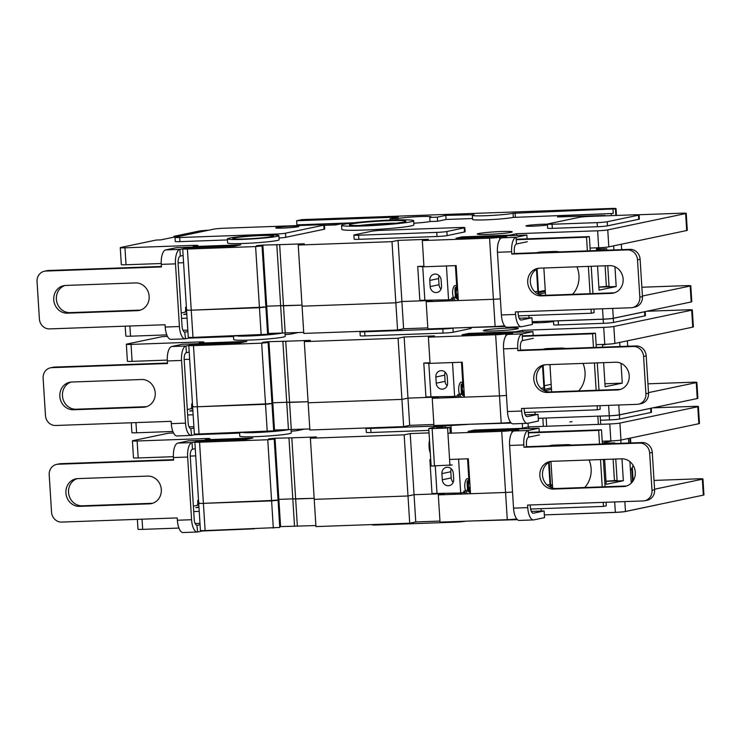 <?xml version="1.0" encoding="UTF-8"?>
<svg xmlns="http://www.w3.org/2000/svg" width="741" height="741" viewBox="0 0 741 741"><rect width="100%" height="100%" fill="white"/><g stroke="black" fill="none" stroke-linecap="round" stroke-linejoin="round"><path stroke-width="1.11" d="M624.848 501.592L625.469 511.447A7.734 0.482 176.4 0 1 615.345 512.337L544.357 514.893M625.469 511.447L703.329 495.136A7.734 0.482 176.4 0 0 703.95 494.905L702.95 478.973A7.734 0.482 -3.6 0 0 698.254 478.825L654.025 480.418M142.031 519.191L142.68 529.37A7.734 0.482 176.4 0 1 137.983 529.222L137.363 519.358M142.68 529.37L178.933 528.064M205.118 530.584L279.765 527.453L278.051 500.221L203.404 503.352L205.118 530.584A7.734 0.482 176.4 0 1 200.422 530.436L198.708 503.204A7.734 0.482 -3.6 0 0 203.404 503.352L271.604 500.897L278.051 500.221L275.235 500.138M279.709 526.638L315.87 525.545M429.048 432.892L410.208 433.578L404.16 434.837L310.377 438.218L314.23 499.36L408.004 495.979L314.23 499.36L315.944 526.592L409.717 523.211L415.766 521.942L439.959 521.071M409.717 523.211L408.004 495.979L414.052 494.71L444.368 493.617L438.311 494.886L440.024 522.118L507.279 519.691A7.734 0.482 176.4 0 0 516.709 518.932M193.716 511.568L199.218 511.364M193.382 506.14L198.82 505.001M198.523 500.295L197.708 500.462L198.532 500.434M198.977 507.492L195.8 507.604L198.94 506.946M632.907 481.178L631.147 481.242M654.581 489.208L702.329 479.205A7.734 0.482 -3.6 0 0 702.95 478.973M552.564 487.004L550.804 487.374L550.572 483.771L549.961 483.901L550.572 483.771L549.22 462.199M550.165 487.17L549.989 484.392L547.08 485.003L549.989 484.392L548.618 462.551M552.471 485.54L550.711 485.911M438.311 494.886L505.566 492.469A7.734 0.482 -3.6 0 0 512.531 491.996A7.734 0.482 176.4 0 1 505.566 492.469L470.516 493.728L468.321 458.79L449.574 459.466M310.377 438.218L316.435 436.949L291.806 437.838L295.65 498.98L314.165 498.313L292.806 498.869L295.65 498.98L297.363 526.212M291.806 437.838L275.013 438.237L278.866 499.369L292.806 498.869L277.995 499.406L278.866 499.369L280.58 526.601M199.32 502.972A7.734 0.482 -3.6 0 0 198.708 503.204L194.855 442.062A7.734 0.482 -3.6 0 0 199.551 442.21L267.751 439.756L273.318 528.129M465.052 492.626L462.032 492.737M415.766 521.942L414.052 494.71L408.004 495.979L404.16 434.837M294.52 526.101L288.953 437.736M197.708 500.462L197.773 501.49L198.597 501.462M197.393 505.297A5.159 2.038 87.9 0 0 197.773 501.49M657.295 504.778A7.734 0.482 176.4 0 1 656.711 504.954L625.45 511.512A7.734 0.482 176.4 0 1 615.317 512.402L570.329 514.022A7.734 0.482 176.4 0 1 567.374 514.069M465.45 521.201L465.107 521.275A7.734 0.482 176.4 0 1 454.974 522.164L376.826 524.98A7.734 0.482 176.4 0 1 372.13 524.832L372.112 524.563M528.898 428.585L528.796 426.89L609.778 423.972A7.734 0.482 -3.6 0 0 619.911 423.074L697.772 406.763A7.734 0.482 -3.6 0 0 698.393 406.531L699.458 423.491A7.734 0.482 176.4 0 1 698.837 423.722L620.977 440.034A7.734 0.482 176.4 0 1 610.853 440.923L602.22 441.238M138.187 457.957A7.734 0.482 176.4 0 1 133.491 457.808L132.417 440.849A7.734 0.482 -3.6 0 0 137.113 440.997L138.187 457.957L173.394 456.688M195.726 455.882L190.242 456.076M284.461 429.65A20.35 1.269 176.4 0 1 283.96 429.771A20.35 1.269 176.4 0 1 267.297 431.577A20.35 1.269 176.4 0 1 248.541 432.207M600.451 420.249L609.5 419.915A7.734 0.482 -3.6 0 0 619.633 419.026L650.894 412.478L650.635 408.365A7.734 0.482 -3.6 0 0 651.219 408.189A7.734 0.482 176.4 0 1 650.635 408.365L619.374 414.923L650.635 408.31M609.5 419.915L609.241 415.812A7.734 0.482 -3.6 0 0 619.374 414.923A7.734 0.482 176.4 0 1 609.241 415.812L600.191 416.136L609.241 415.747M366.675 428.011A7.734 0.482 -3.6 0 0 366.054 428.242L366.313 432.355A7.734 0.482 -3.6 0 0 371.009 432.503L370.75 428.391L439.728 425.908L370.75 428.391A7.734 0.482 176.4 0 1 366.054 428.242A7.734 0.482 -3.6 0 0 370.75 428.391L370.713 427.807M243.919 432.679A25.787 1.602 -3.6 0 0 267.714 431.892A25.787 1.602 -3.6 0 0 288.953 429.585A25.787 1.602 -3.6 0 0 289.185 429.539M698.393 406.531A7.734 0.482 -3.6 0 0 693.696 406.383L652.793 407.856M528.796 426.89L521.933 428.326L474.573 430.03L468.117 431.382L515.477 429.678L511.846 430.438A7.734 0.482 -3.6 0 1 501.722 431.327L447.925 433.263M275.013 438.237L268.566 438.904L274.207 439.08L267.751 439.756M205.59 440.237L205.563 439.719L252.922 438.014L246.466 439.367L199.107 441.071L195.476 441.831A7.734 0.482 -3.6 0 0 194.855 442.062M205.563 439.719L209.397 438.922A7.734 0.482 176.4 0 0 210.009 438.691A7.734 0.482 176.4 0 0 205.313 438.542L137.113 440.997M173.524 432.957L168.337 433.226L133.037 440.617A7.734 0.482 -3.6 0 0 132.417 440.849M194.772 434.717L239.602 433.105M291.167 431.197A7.734 0.482 -3.6 0 0 297.91 430.484L304.245 429.15M650.894 412.478A7.734 0.482 -3.6 0 0 651.515 412.246L651.256 408.18M371.009 432.503L428.891 430.419M239.584 432.837L239.797 436.171A25.787 1.602 -3.6 0 0 260.434 436.449A25.787 1.602 -3.6 0 0 289.212 433.698A25.787 1.602 -3.6 0 0 291.278 432.929L291.065 429.613M199.551 442.21L203.404 503.352A7.734 0.482 176.4 0 1 198.708 503.204M443.035 493.654L414.052 494.71L410.208 433.578M521.933 428.326L521.97 428.835M474.573 430.03L474.611 430.54L471.119 431.271M515.541 430.678L515.477 429.678M603.619 443.266L614.743 442.859L603.646 443.72M552.415 484.716L550.656 485.086M615.752 459.031L617.096 480.372L605.999 481.224M614.743 442.859L614.78 443.526M613.103 459.124L614.474 480.918M530.612 509.039L603.461 506.418L606.286 505.825L606.055 502.268M605.082 486.763L603.369 459.476M602.387 443.97L601.497 429.789L528.342 432.42M549.979 445.86A25.018 22.934 78.2 0 1 551.656 445.313M603.461 506.418L603.202 502.37M602.229 486.865L600.506 459.577M599.534 444.072L598.672 430.382L528.37 432.911M601.497 429.789L598.672 430.382M464.338 492.256L460.707 493.015L432.003 493.525L429.873 459.615L430.725 459.587M467.552 458.818L468.831 479.214M548.831 445.906A25.018 22.934 78.2 0 1 550.23 445.563A25.018 22.934 78.2 0 1 553.796 445.128L566.578 444.665A25.018 22.934 78.2 0 1 571.617 445.082M589.076 459.985A25.018 22.934 78.2 0 1 584.732 487.495M460.707 493.015L458.577 459.142M437.033 493.867L435.282 466.08M441.923 473.61L442.312 479.779A6.187 5.678 -101.8 0 0 449.268 485.633A6.187 5.678 -101.8 0 0 453.677 479.362L453.288 473.203A6.187 5.678 -101.8 0 0 446.341 467.349A6.187 5.678 -101.8 0 0 441.923 473.61L450.806 471.748L451.186 477.917A6.187 5.678 -101.8 0 0 453.196 482.28M430.734 459.679L429.873 459.615M451.288 468.831A6.187 5.678 -101.8 0 0 450.806 471.748M470.303 490.301L469.738 481.354M470.47 492.895L468.312 485.411L469.599 479.158M465.737 493.904L463.792 491.07L464.459 491.357C465.885 490.894 466.089 490.477 465.07 490.107L465.394 490.134M249.958 438.635L188.547 440.849L177.84 443.09A13.412 5.289 87.9 0 0 173.431 457.549L173.598 460.105L58.03 464.236A10.318 9.457 -101.8 0 0 56.557 464.412A10.318 9.457 -101.8 0 0 49.202 474.851L51.546 512.151A10.318 9.457 -101.8 0 0 61.66 522.081L177.229 517.922L177.368 520.228A13.412 5.289 87.9 0 0 183.092 532.538L197.301 532.019A13.412 5.289 -92.1 0 1 191.576 519.719L187.64 457.04A13.412 5.289 -92.1 0 1 192.049 442.581L195.003 441.96M147.654 476.102A13.931 12.764 78.2 0 1 161.205 488.43A13.931 12.764 78.2 0 1 151.377 503.602A13.931 12.764 78.2 0 1 149.395 503.843L79.574 506.353A13.931 12.764 78.2 0 1 66.014 494.025A13.931 12.764 78.2 0 1 75.841 478.853A13.931 12.764 78.2 0 1 77.824 478.612L147.654 476.102M152.674 503.259A13.931 12.764 78.2 0 1 152.016 503.296L82.195 505.807A13.931 12.764 78.2 0 1 68.756 494.201A13.931 12.764 78.2 0 1 77.166 478.649M200.061 524.711L197.236 525.295A6.706 2.649 -92.1 0 1 197.06 525.323A6.706 2.649 -92.1 0 1 194.198 519.172L190.261 456.493A6.706 2.649 -92.1 0 1 192.465 449.259L195.272 448.675M173.57 459.652L60.651 463.681A10.318 9.457 78.2 0 0 59.187 463.866L56.557 464.412M254.358 528.805L202.413 530.982L197.662 531.982A13.412 5.289 -92.1 0 1 197.301 532.019M199.968 523.331L195.152 523.498M530.241 504.973L530.371 507.076A6.706 2.649 -92.1 0 0 533.233 513.226A6.706 2.649 -92.1 0 0 533.409 513.207L544.107 510.957L544.533 517.644L533.835 519.886A13.412 5.289 -92.1 0 1 533.474 519.923A13.412 5.289 -92.1 0 1 527.749 507.622L527.592 505.075L643.16 500.935A10.318 9.457 -101.8 0 0 644.633 500.759A10.318 9.457 -101.8 0 0 651.997 490.32L649.653 453.02A10.318 9.457 -101.8 0 0 639.529 443.09L523.961 447.258L523.813 444.943A13.412 5.289 -92.1 0 1 528.213 430.484L539.022 428.224L539.253 432.031M515.504 430.123L518.765 430.002L514.004 430.993A13.412 5.289 87.9 0 0 509.604 445.452L513.541 508.131A13.412 5.289 87.9 0 0 519.265 520.441L533.474 519.923M553.536 489.069A13.931 12.764 78.2 0 1 539.976 476.741A13.931 12.764 78.2 0 1 549.803 461.569A13.931 12.764 78.2 0 1 551.795 461.328L621.625 458.818A13.931 12.764 78.2 0 1 635.176 471.146A13.931 12.764 78.2 0 1 625.358 486.318A13.931 12.764 78.2 0 1 623.366 486.559L553.536 489.069L556.158 488.523A13.931 12.764 78.2 0 1 542.718 476.917A13.931 12.764 78.2 0 1 551.128 461.365M639.529 443.09L642.151 442.544A10.318 9.457 78.2 0 1 652.275 452.473L654.609 489.773A10.318 9.457 78.2 0 1 647.254 500.212L644.633 500.759M642.151 442.544L526.582 446.703L526.434 444.396A6.706 2.649 -92.1 0 1 528.639 437.162L539.439 434.902M626.645 485.966A13.931 12.764 78.2 0 1 625.988 486.013L556.158 488.523M544.107 510.957L531.334 511.42M539.022 428.224L474.611 430.54M526.582 446.703L523.961 447.258M517.394 519.663L474.045 520.895M628.451 438.468L628.738 443.025M629.915 461.652L631.258 483.141M604.628 459.429L606.203 484.327L623.348 480.733L621.968 458.809M620.986 443.303L620.782 440.071M612.437 440.849L603.582 442.71L603.656 443.924M623.348 480.733L606.008 481.354M552.638 488.124L550.952 461.43M633.166 465.404A20.628 18.914 78.2 0 1 630.461 470.405M618.772 405.003L619.393 414.858A7.734 0.482 176.4 0 1 609.269 415.747L538.281 418.304M619.633 419.026L619.365 414.867L697.253 398.547A7.734 0.482 176.4 0 0 697.874 398.315L696.873 382.384A7.734 0.482 -3.6 0 0 692.177 382.236L647.949 383.829M135.955 422.602L136.603 432.781A7.734 0.482 176.4 0 1 131.907 432.633L131.287 422.768M136.603 432.781L172.857 431.475M199.042 433.994L273.688 430.864L271.975 403.632L197.328 406.763L199.042 433.994A7.734 0.482 176.4 0 1 194.346 433.846L192.632 406.614A7.734 0.482 -3.6 0 0 197.328 406.763L265.528 404.308L271.975 403.632L269.159 403.549M273.633 430.049L309.794 428.956M403.641 426.621L401.928 399.39L407.976 398.121L438.292 397.028L432.235 398.297L499.49 395.879L495.646 334.737L428.391 337.164L434.439 335.895L404.132 336.988L398.074 338.248L304.301 341.629L308.154 402.771L401.928 399.39L308.154 402.771L309.868 430.002L403.641 426.621L409.69 425.353L433.883 424.482M432.235 398.297L433.948 425.529L501.203 423.102A7.734 0.482 176.4 0 0 510.623 422.342M551.174 384.31L544.403 385.728L551.174 384.31M187.64 414.979L193.142 414.775M187.306 409.551L192.743 408.411M192.447 403.706L191.632 403.873L192.456 403.845M192.901 410.903L189.724 411.014L192.864 410.357M648.505 392.619L696.253 382.615A7.734 0.482 -3.6 0 0 696.873 382.384M551.489 389.358L544.728 390.785L544.496 387.182L543.885 387.311L544.496 387.182L543.144 365.609M544.089 390.581L543.913 387.802L541.004 388.414L543.913 387.802L542.532 365.961M551.397 387.904L544.635 389.321M501.203 423.102L499.49 395.879A7.734 0.482 -3.6 0 0 506.455 395.407A7.734 0.482 176.4 0 1 499.49 395.879L464.44 397.139L462.245 362.201L430.039 363.359L428.391 337.164M304.301 341.629L310.359 340.36L285.73 341.249L289.574 402.391L308.08 401.724L286.73 402.28L289.574 402.391L291.287 429.623M285.73 341.249L268.937 341.647L272.79 402.78L286.73 402.28L271.919 402.817L272.79 402.78L274.503 430.012M193.244 406.383A7.734 0.482 -3.6 0 0 192.632 406.614L188.779 345.473A7.734 0.482 -3.6 0 0 193.475 345.621L261.675 343.166L267.242 431.54M458.975 396.037L455.956 396.148M409.69 425.353L407.976 398.121L401.928 399.39L398.074 338.248M288.434 429.511L282.877 341.138M191.632 403.873L191.697 404.901L192.521 404.873M191.317 408.708A5.159 2.038 87.9 0 0 191.697 404.901M522.822 331.996L522.72 330.301L603.702 327.383A7.734 0.482 -3.6 0 0 613.835 326.485L691.696 310.173A7.734 0.482 -3.6 0 0 692.316 309.942L693.381 326.901A7.734 0.482 176.4 0 1 692.761 327.133L614.9 343.444A7.734 0.482 176.4 0 1 604.767 344.333L596.144 344.648L596.32 347.381L595.421 333.2L522.266 335.83M132.102 361.367A7.734 0.482 176.4 0 1 127.406 361.219L126.341 344.259A7.734 0.482 -3.6 0 0 131.037 344.408L132.102 361.367L167.318 360.098M189.65 359.292L184.166 359.487M278.384 333.061A20.35 1.269 176.4 0 1 277.884 333.181A20.35 1.269 176.4 0 1 261.221 334.988A20.35 1.269 176.4 0 1 242.464 335.617M553.49 320.946L553.731 324.799A7.734 0.482 -3.6 0 0 558.427 324.947L603.424 323.326A7.734 0.482 -3.6 0 0 613.548 322.437L644.818 315.888L644.559 311.776A7.734 0.482 -3.6 0 0 645.142 311.6A7.734 0.482 176.4 0 1 644.559 311.776L613.298 318.324L644.559 311.72M603.424 323.326L603.165 319.223A7.734 0.482 -3.6 0 0 613.298 318.324A7.734 0.482 176.4 0 1 603.165 319.223L558.168 320.844L603.165 319.158A7.734 0.482 176.4 0 0 613.316 318.269L691.177 301.957A7.734 0.482 176.4 0 0 691.798 301.726L690.797 285.794A7.734 0.482 -3.6 0 0 686.101 285.646L641.873 287.239M555.222 320.89A7.734 0.482 -3.6 0 0 558.168 320.844A7.734 0.482 176.4 0 1 555.222 320.89M360.598 331.422A7.734 0.482 -3.6 0 0 359.978 331.653L360.237 335.766A7.734 0.482 -3.6 0 0 364.933 335.914L443.081 333.098A7.734 0.482 -3.6 0 0 453.214 332.209L452.955 328.096A7.734 0.482 176.4 0 1 442.822 328.985A7.734 0.482 -3.6 0 0 452.955 328.096L452.946 328.031M364.933 335.914L364.674 331.801L442.822 328.985L364.674 331.801A7.734 0.482 176.4 0 1 359.978 331.653A7.734 0.482 -3.6 0 0 364.674 331.801L364.637 331.218M237.842 336.09A25.787 1.602 -3.6 0 0 261.638 335.303A25.787 1.602 -3.6 0 0 282.877 332.996A25.787 1.602 -3.6 0 0 283.108 332.95M692.316 309.942A7.734 0.482 -3.6 0 0 687.62 309.794L646.717 311.266M522.72 330.301L515.856 331.736L468.497 333.441L462.041 334.793L509.4 333.089L505.77 333.848A7.734 0.482 -3.6 0 1 495.646 334.737M268.937 341.647L262.49 342.314L268.131 342.49L261.675 343.166M199.514 343.648L199.486 343.129L246.846 341.425L240.39 342.777L193.031 344.482L189.4 345.241A7.734 0.482 -3.6 0 0 188.779 345.473M199.486 343.129L203.321 342.333A7.734 0.482 176.4 0 0 203.932 342.101A7.734 0.482 176.4 0 0 199.236 341.953L131.037 344.408M167.447 336.368L162.26 336.636L126.961 344.028A7.734 0.482 -3.6 0 0 126.341 344.259M188.696 338.128L233.526 336.516M285.09 334.608A7.734 0.482 -3.6 0 0 291.834 333.895L298.169 332.561M644.818 315.888A7.734 0.482 -3.6 0 0 645.439 315.657L645.179 311.59M453.214 332.209L470.554 328.569A7.734 0.482 -3.6 0 0 471.174 328.337L471.137 327.717M233.508 336.247L233.721 339.582A25.787 1.602 -3.6 0 0 254.358 339.86A25.787 1.602 -3.6 0 0 283.136 337.109A25.787 1.602 -3.6 0 0 285.192 336.34L284.989 333.024M516.912 328.967A17.534 1.093 -3.6 0 0 518.311 328.448A17.534 1.093 -3.6 0 0 504.269 328.254A17.534 1.093 -3.6 0 0 484.707 330.125A17.534 1.093 -3.6 0 0 483.308 330.643A17.534 1.093 -3.6 0 0 497.341 330.838A17.534 1.093 -3.6 0 0 516.912 328.967M538.337 321.492A11.606 0.722 -3.6 0 0 532.955 322.196A11.606 0.722 -3.6 0 0 532.251 322.381M532.26 322.668A11.606 0.722 -3.6 0 0 541.643 322.65A11.606 0.722 -3.6 0 0 553.527 321.566M193.475 345.621L197.328 406.763A7.734 0.482 176.4 0 1 192.632 406.614M436.949 397.065L407.976 398.121L404.132 336.988M515.856 331.736L515.893 332.246M468.497 333.441L468.534 333.95L465.042 334.682M509.465 334.089L509.4 333.089M467.979 424.408L445.184 425.853L436.634 427.863L449.907 427.446L447.601 427.992L432.142 428.604L429.085 428.381L440.839 425.649L447.036 425.056M540.004 418.239L538.299 418.637M452.269 464.959L431.132 466.015L428.77 428.511M600.191 416.072L600.71 424.297M597.848 416.155L598.367 424.38M567.986 445.211A13.412 12.541 76.9 0 1 567.3 444.656M565.133 445.313A13.412 12.541 76.9 0 1 564.512 444.739M569.848 421.972A13.412 12.541 76.9 0 1 572.043 421.675M447.601 427.992L449.954 465.496M449.907 427.446L450.269 433.179M429.502 440.145A10.318 3.594 87.7 0 0 430.336 453.316M524.535 412.45L597.385 409.829L600.201 409.236L599.978 405.679M599.006 390.174L597.292 362.886L599.015 390.174M543.903 349.27A25.018 22.934 78.2 0 1 545.58 348.724M597.385 409.829L597.126 405.781M596.153 390.275L594.43 362.988M593.458 347.483L592.596 333.793L522.294 336.321M595.421 333.2L592.596 333.793M458.262 395.666L454.631 396.426L425.927 396.935L423.796 363.025L430.002 362.803M461.476 362.229L462.755 382.625M542.755 349.317A25.018 22.934 78.2 0 1 544.153 348.974A25.018 22.934 78.2 0 1 547.719 348.539L560.502 348.075A25.018 22.934 78.2 0 1 565.54 348.492M583 363.396A25.018 22.934 78.2 0 1 578.656 390.905M454.631 396.426L452.501 362.553M430.956 397.278L428.817 363.368L423.796 363.025M430.039 363.331L428.817 363.368M435.847 377.021L436.236 383.19A6.187 5.678 -101.8 0 0 443.192 389.044A6.187 5.678 -101.8 0 0 447.601 382.773L447.212 376.613A6.187 5.678 -101.8 0 0 440.265 370.759A6.187 5.678 -101.8 0 0 435.847 377.021L444.72 375.159L445.109 381.328A6.187 5.678 -101.8 0 0 447.119 385.69M445.211 372.241A6.187 5.678 -101.8 0 0 444.72 375.159M464.227 393.703L463.662 384.764M464.394 396.305L462.236 388.821L463.523 382.569M459.661 397.315L457.716 394.481L458.383 394.768C459.809 394.305 460.013 393.888 458.994 393.517L459.309 393.545M243.882 342.046L182.471 344.259L171.764 346.501A13.412 5.289 87.9 0 0 167.355 360.96L167.522 363.516L51.953 367.647A10.318 9.457 -101.8 0 0 50.481 367.823A10.318 9.457 -101.8 0 0 43.126 378.262L45.47 415.553A10.318 9.457 -101.8 0 0 55.584 425.491L171.152 421.333L171.291 423.639A13.412 5.289 87.9 0 0 177.016 435.949L191.224 435.43A13.412 5.289 -92.1 0 1 185.5 423.13L181.564 360.45A13.412 5.289 -92.1 0 1 185.963 345.991M141.577 379.512A13.931 12.764 78.2 0 1 155.128 391.841A13.931 12.764 78.2 0 1 145.301 407.013A13.931 12.764 78.2 0 1 143.319 407.254L73.489 409.764A13.931 12.764 78.2 0 1 59.938 397.435A13.931 12.764 78.2 0 1 69.765 382.263A13.931 12.764 78.2 0 1 71.747 382.023L141.577 379.512M146.598 406.67A13.931 12.764 78.2 0 1 145.94 406.707L76.119 409.217A13.931 12.764 78.2 0 1 62.679 397.611A13.931 12.764 78.2 0 1 71.09 382.06M193.985 428.122L191.159 428.706A6.706 2.649 -92.1 0 1 190.983 428.733A6.706 2.649 -92.1 0 1 188.121 422.583L184.185 359.904A6.706 2.649 -92.1 0 1 186.389 352.67L189.196 352.086M167.485 363.053L54.575 367.091A10.318 9.457 78.2 0 0 53.102 367.277L50.481 367.823M186.389 352.67L185.972 345.991L188.927 345.371M248.281 432.216L196.337 434.393L191.586 435.393A13.412 5.289 -92.1 0 1 191.224 435.43M193.892 426.733L189.075 426.909M524.165 408.384L524.295 410.486A6.706 2.649 -92.1 0 0 527.157 416.637A6.706 2.649 -92.1 0 0 527.333 416.618L538.031 414.367L538.457 421.045L527.749 423.296A13.412 5.289 -92.1 0 1 527.397 423.333A13.412 5.289 -92.1 0 1 521.673 411.033L521.516 408.486L637.084 404.345A10.318 9.457 -101.8 0 0 638.557 404.169A10.318 9.457 -101.8 0 0 645.911 393.73L643.577 356.43A10.318 9.457 -101.8 0 0 633.453 346.501L517.885 350.669L517.737 348.353A13.412 5.289 -92.1 0 1 522.136 333.895L532.936 331.635L533.177 335.441M509.428 333.533L512.689 333.413L507.928 334.404A13.412 5.289 87.9 0 0 503.528 348.863L507.465 411.542A13.412 5.289 87.9 0 0 513.189 423.852L527.397 423.333M547.46 392.48A13.931 12.764 78.2 0 1 533.9 380.152A13.931 12.764 78.2 0 1 543.727 364.98A13.931 12.764 78.2 0 1 545.709 364.739L615.549 362.229A13.931 12.764 78.2 0 1 629.1 374.557A13.931 12.764 78.2 0 1 619.272 389.729A13.931 12.764 78.2 0 1 617.29 389.97L547.46 392.48L550.081 391.933A13.931 12.764 78.2 0 1 536.641 380.328A13.931 12.764 78.2 0 1 545.052 364.776M633.453 346.501L636.074 345.945A10.318 9.457 78.2 0 1 646.198 355.884L648.532 393.184A10.318 9.457 78.2 0 1 641.178 403.623L638.557 404.169M636.074 345.945L520.497 350.113L520.358 347.807A6.706 2.649 -92.1 0 1 522.562 340.573L533.363 338.313M620.569 389.377A13.931 12.764 78.2 0 1 619.911 389.423L550.081 391.933M538.031 414.367L525.258 414.83M532.936 331.635L468.534 333.95M520.497 350.113L517.885 350.669M511.318 423.074L467.969 424.306M627.377 340.832L627.72 346.251M603.619 362.655L605.128 386.728L622.273 383.134L621.032 363.331M619.976 346.529L619.717 342.435M606.647 344.25L602.516 345.111L602.637 347.159M622.273 383.134L604.943 383.764M551.647 391.878L549.933 364.581M548.961 349.094L548.924 348.492M627.664 345.352A20.628 18.914 78.2 0 1 628.424 346.223M129.879 326.012L130.518 336.192A7.734 0.482 176.4 0 1 125.822 336.043L125.201 326.179M130.518 336.192L166.781 334.886M192.966 337.405L267.612 334.274L265.899 307.043L191.252 310.173L192.966 337.405A7.734 0.482 176.4 0 1 188.27 337.257L186.556 310.025A7.734 0.482 -3.6 0 0 191.252 310.173L259.452 307.719L265.899 307.043L263.083 306.959M267.557 333.459L303.717 332.366M397.565 330.032L395.851 302.8L401.9 301.531L432.207 300.438L426.158 301.707L493.413 299.29L489.569 238.148L422.314 240.566L428.363 239.306L398.056 240.39L391.998 241.659L298.225 245.039L302.069 306.181L395.851 302.8L302.069 306.181L303.782 333.413L397.565 330.032L403.613 328.763L427.807 327.892M426.158 301.707L427.872 328.939L495.127 326.512A7.734 0.482 176.4 0 0 504.547 325.753M532.205 321.714L603.183 319.158L602.535 308.775M181.564 318.389L187.065 318.185M181.23 312.961L186.667 311.822M186.371 307.117L185.556 307.283L186.38 307.256M186.825 314.314L183.638 314.425L186.788 313.767M642.428 296.03L690.177 286.026A7.734 0.482 -3.6 0 0 690.797 285.794M545.413 292.769L538.651 294.196L538.42 290.592L537.799 290.722L538.42 290.592L537.068 269.02M538.012 293.992L537.836 291.213L534.928 291.824L537.836 291.213L536.456 269.372M545.32 291.315L538.559 292.732M495.127 326.512L493.413 299.29A7.734 0.482 -3.6 0 0 500.379 298.818A7.734 0.482 176.4 0 1 493.413 299.29L458.364 300.55L456.169 265.611L423.963 266.769L417.72 266.436L423.926 266.214M298.225 245.039L304.282 243.77L279.653 244.66L283.497 305.801L302.004 305.135L280.644 305.69L283.497 305.801L285.211 333.033M279.653 244.66L262.86 245.058L266.714 306.19L280.644 305.69L265.843 306.228L266.714 306.19L268.427 333.422M187.167 309.794A7.734 0.482 -3.6 0 0 186.556 310.025L182.703 248.883A7.734 0.482 -3.6 0 0 187.399 249.032L255.599 246.577L261.165 334.941M452.899 299.447L449.88 299.559M403.613 328.763L401.9 301.531L395.851 302.8L391.998 241.659M282.358 332.922L276.801 244.549M185.556 307.283L185.621 308.312L186.445 308.284M185.241 312.118A5.159 2.038 87.9 0 0 185.621 308.312M516.746 235.406L516.644 233.711L597.626 230.784A7.734 0.482 -3.6 0 0 607.759 229.895L685.62 213.584A7.734 0.482 -3.6 0 0 686.24 213.352L687.305 230.312A7.734 0.482 176.4 0 1 686.685 230.534L608.824 246.855A7.734 0.482 176.4 0 1 598.691 247.744L590.068 248.059L590.244 250.791L589.345 236.611L516.181 239.241M126.026 264.769A7.734 0.482 176.4 0 1 121.329 264.62L120.264 247.67A7.734 0.482 -3.6 0 0 124.96 247.818L126.026 264.769L161.232 263.509M183.573 262.703L178.09 262.898M234.443 237.935A20.35 1.269 176.4 0 1 257.146 235.768A20.35 1.269 176.4 0 1 273.429 235.981A20.35 1.269 176.4 0 1 271.808 236.592A20.35 1.269 176.4 0 1 249.096 238.759A20.35 1.269 176.4 0 1 232.813 238.537A20.35 1.269 176.4 0 1 234.443 237.935M175.617 237.148A7.734 0.482 -3.6 0 0 174.996 237.379A7.734 0.482 -3.6 0 0 179.692 237.528L275.365 234.082A7.734 0.482 -3.6 0 0 285.498 233.193L323.817 225.162A7.734 0.482 -3.6 0 0 324.438 224.931A7.734 0.482 -3.6 0 0 319.741 224.782L224.069 228.228A7.734 0.482 -3.6 0 0 213.945 229.117L175.617 237.148M297.965 226.755A11.606 0.722 -3.6 0 0 298.892 226.413A11.606 0.722 -3.6 0 0 289.601 226.283A11.606 0.722 -3.6 0 0 276.652 227.524A11.606 0.722 -3.6 0 0 275.726 227.867A11.606 0.722 -3.6 0 0 285.016 227.996A11.606 0.722 -3.6 0 0 297.965 226.755M638.483 215.186A7.734 0.482 -3.6 0 0 639.103 214.955A7.734 0.482 -3.6 0 0 634.407 214.807L589.41 216.428A7.734 0.482 -3.6 0 0 579.277 217.317L548.016 223.875A7.734 0.482 -3.6 0 0 547.395 224.106A7.734 0.482 -3.6 0 0 552.091 224.254L597.089 222.633A7.734 0.482 -3.6 0 0 607.222 221.735L638.483 215.186L638.742 219.299A7.734 0.482 -3.6 0 0 639.363 219.067L639.103 214.955M381.995 230.312A7.734 0.482 -3.6 0 0 371.871 231.201L354.522 234.832A7.734 0.482 -3.6 0 0 353.902 235.064A7.734 0.482 -3.6 0 0 358.598 235.212L436.745 232.396A7.734 0.482 -3.6 0 0 446.879 231.507L464.218 227.867A7.734 0.482 -3.6 0 0 464.839 227.644A7.734 0.482 -3.6 0 0 460.142 227.496L381.995 230.312M410.755 221.818A36.105 2.251 -3.6 0 0 413.635 220.744A36.105 2.251 -3.6 0 0 384.736 220.355A36.105 2.251 -3.6 0 0 344.445 224.208A36.105 2.251 -3.6 0 0 341.564 225.283A36.105 2.251 -3.6 0 0 370.463 225.672A36.105 2.251 -3.6 0 0 410.755 221.818M351.549 223.949A28.371 1.769 176.4 0 1 383.208 220.929A28.371 1.769 176.4 0 1 405.911 221.235A28.371 1.769 176.4 0 1 403.65 222.078A28.371 1.769 176.4 0 1 371.991 225.097A28.371 1.769 176.4 0 1 349.289 224.792A28.371 1.769 176.4 0 1 351.549 223.949M276.801 236.407A25.787 1.602 -3.6 0 0 278.857 235.638A25.787 1.602 -3.6 0 0 258.22 235.36A25.787 1.602 -3.6 0 0 229.441 238.111A25.787 1.602 -3.6 0 0 227.385 238.88A25.787 1.602 -3.6 0 0 248.022 239.158A25.787 1.602 -3.6 0 0 276.801 236.407M615.419 208.842A7.734 0.482 -3.6 0 0 616.04 208.61A7.734 0.482 -3.6 0 0 611.344 208.462L302.078 219.605L296.632 220.753L398.454 217.085L389.988 218.854L397.565 218.586A17.534 1.093 176.4 0 1 417.127 216.715A17.534 1.093 176.4 0 1 431.169 216.9A17.534 1.093 176.4 0 1 429.771 217.419L437.347 217.15L445.813 215.372L473.999 214.705A21.267 1.325 -3.6 0 0 472.304 215.344A21.267 1.325 -3.6 0 0 489.329 215.566A21.267 1.325 -3.6 0 0 513.059 213.306L615.419 208.842L615.836 215.483M174.996 237.379L175.256 241.492A7.734 0.482 -3.6 0 0 179.952 241.64L227.45 239.927M686.24 213.352A7.734 0.482 -3.6 0 0 681.544 213.204L637.927 214.779M516.644 233.711L509.78 235.147L462.421 236.851L455.965 238.204L503.324 236.499L499.693 237.259A7.734 0.482 -3.6 0 1 489.569 238.148M262.86 245.058L256.414 245.725L262.045 245.901L255.599 246.577M193.438 247.059L193.41 246.54L240.769 244.836L234.313 246.188L186.954 247.892L183.323 248.652A7.734 0.482 -3.6 0 0 182.703 248.883M193.41 246.54L197.245 245.743A7.734 0.482 176.4 0 0 197.856 245.512A7.734 0.482 176.4 0 0 193.16 245.364L124.96 247.818M208.554 230.247A7.734 0.482 -3.6 0 0 198.745 231.127L173.931 236.323L178.674 236.157L160.917 239.871L156.184 240.047L120.885 247.438A7.734 0.482 -3.6 0 0 120.264 247.67M324.465 225.338L335.775 224.931L342.231 223.578L296.891 224.856L353.827 222.809M413.793 223.217A17.534 1.093 -3.6 0 0 430.03 221.531L437.607 221.263L446.073 219.484L472.508 218.53M472.304 215.344L472.563 219.447A21.267 1.325 -3.6 0 0 489.588 219.679A21.267 1.325 -3.6 0 0 513.318 217.409L613.261 213.464L563.882 215.594L557.427 216.946L603.582 215.492A7.734 0.482 176.4 0 0 602.961 215.724A7.734 0.482 176.4 0 0 604.137 215.9M279.014 238.018A7.734 0.482 -3.6 0 0 285.748 237.296L324.076 229.275A7.734 0.482 -3.6 0 0 324.697 229.043L324.438 224.931M547.395 224.106L547.655 228.209A7.734 0.482 -3.6 0 0 552.351 228.358L597.348 226.737A7.734 0.482 -3.6 0 0 607.472 225.848L638.742 219.299M353.902 235.064L354.161 239.176A7.734 0.482 -3.6 0 0 358.857 239.324L437.005 236.509A7.734 0.482 -3.6 0 0 447.129 235.619L464.477 231.979A7.734 0.482 -3.6 0 0 465.098 231.748L464.839 227.644M341.564 225.283L341.823 229.386A36.105 2.251 -3.6 0 0 370.722 229.775A36.105 2.251 -3.6 0 0 411.014 225.931A36.105 2.251 -3.6 0 0 413.895 224.856L413.635 220.744M227.385 238.88L227.644 242.992A25.787 1.602 -3.6 0 0 248.281 243.27A25.787 1.602 -3.6 0 0 277.06 240.519A25.787 1.602 -3.6 0 0 279.116 239.751L278.857 235.638M510.836 232.378A17.534 1.093 -3.6 0 0 512.235 231.859A17.534 1.093 -3.6 0 0 498.193 231.664A17.534 1.093 -3.6 0 0 478.63 233.535A17.534 1.093 -3.6 0 0 477.232 234.054A17.534 1.093 -3.6 0 0 491.264 234.249A17.534 1.093 -3.6 0 0 510.836 232.378M547.404 224.217A11.606 0.722 -3.6 0 0 536.679 224.551A11.606 0.722 -3.6 0 0 526.879 225.607A11.606 0.722 -3.6 0 0 525.953 225.949A11.606 0.722 -3.6 0 0 534.456 226.107A11.606 0.722 -3.6 0 0 547.451 224.977M187.399 249.032L191.252 310.173A7.734 0.482 176.4 0 1 186.556 310.025M430.873 300.476L401.9 301.531L398.056 240.39M509.78 235.147L509.817 235.657M462.421 236.851L462.449 237.361L458.966 238.093M503.389 237.5L503.324 236.499M611.242 213.88L611.353 215.64M613.261 213.464L613.002 209.351M604.832 215.872L604.786 215.233M563.882 215.594L563.957 216.705M515.328 216.993L515.078 212.88M446.073 219.484L445.813 215.372M437.607 221.263L437.347 217.15M430.03 221.531L429.771 217.419M397.639 219.882L397.565 218.586M390.062 220.114L389.988 218.854M296.891 224.856L296.632 220.753M173.931 236.323L173.987 237.139M422.314 240.566L423.963 266.769M596.468 249.078L606.675 248.707L596.496 249.532M545.265 290.379L538.494 291.797M607.74 265.704L609.037 286.221L598.858 287.036M606.675 248.707L606.768 250.199M604.054 249.263L604.119 250.291M605.091 265.797L606.416 286.767M396.129 223.189A27.084 1.686 -3.6 0 0 359.237 225.514M518.459 315.861L591.299 313.239L594.125 312.646L593.902 309.09M592.93 293.584L591.216 266.297L592.93 293.584M537.827 252.681A25.018 22.934 78.2 0 1 539.504 252.135M591.299 313.239L591.049 309.192M590.077 293.686L588.354 266.399M587.381 250.893L586.52 237.194L516.218 239.732M589.345 236.611L586.52 237.194M452.186 299.077L448.555 299.836L419.851 300.346L417.72 266.436M455.4 265.639L456.678 286.035M536.679 252.727A25.018 22.934 78.2 0 1 538.077 252.385A25.018 22.934 78.2 0 1 541.643 251.949L554.425 251.486A25.018 22.934 78.2 0 1 559.464 251.903M576.924 266.806A25.018 22.934 78.2 0 1 572.58 294.316M448.555 299.836L446.425 265.963M424.88 300.689L422.74 266.779M429.771 280.431L430.16 286.6A6.187 5.678 -101.8 0 0 437.116 292.454A6.187 5.678 -101.8 0 0 441.525 286.183L441.136 280.024A6.187 5.678 -101.8 0 0 434.189 274.17A6.187 5.678 -101.8 0 0 429.771 280.431L438.644 278.57L439.033 284.739A6.187 5.678 -101.8 0 0 441.043 289.101M439.126 275.652A6.187 5.678 -101.8 0 0 438.644 278.57M458.151 297.113L457.586 288.175M458.309 299.716L456.15 292.232L457.447 285.98M453.585 300.726L451.64 297.891L452.306 298.178C453.733 297.715 453.937 297.298 452.918 296.928L453.233 296.956M237.805 245.456L176.395 247.67L165.688 249.912A13.412 5.289 87.9 0 0 161.279 264.37L161.436 266.927L45.877 271.058A10.318 9.457 -101.8 0 0 44.404 271.234A10.318 9.457 -101.8 0 0 37.05 281.673L39.393 318.963A10.318 9.457 -101.8 0 0 49.508 328.902L165.067 324.743L165.215 327.05A13.412 5.289 87.9 0 0 170.939 339.35L185.148 338.841A13.412 5.289 -92.1 0 1 179.424 326.54L175.487 263.861A13.412 5.289 -92.1 0 1 179.887 249.402L182.851 248.781M135.501 282.923A13.931 12.764 78.2 0 1 149.052 295.251A13.931 12.764 78.2 0 1 139.225 310.423A13.931 12.764 78.2 0 1 137.242 310.664L67.412 313.174A13.931 12.764 78.2 0 1 53.861 300.846A13.931 12.764 78.2 0 1 63.689 285.674A13.931 12.764 78.2 0 1 65.671 285.433L135.501 282.923M140.521 310.081A13.931 12.764 78.2 0 1 139.864 310.118L70.034 312.628A13.931 12.764 78.2 0 1 56.603 301.022A13.931 12.764 78.2 0 1 65.013 285.47M187.908 331.533L185.083 332.116A6.706 2.649 -92.1 0 1 184.907 332.144A6.706 2.649 -92.1 0 1 182.045 325.994L178.109 263.314A6.706 2.649 -92.1 0 1 180.313 256.08L183.12 255.497M161.408 266.464L48.498 270.502A10.318 9.457 78.2 0 0 47.026 270.687L44.404 271.234M242.205 335.627L190.261 337.803L185.509 338.804A13.412 5.289 -92.1 0 1 185.148 338.841M187.816 330.143L182.999 330.319M518.089 311.794L518.218 313.897A6.706 2.649 -92.1 0 0 521.08 320.047A6.706 2.649 -92.1 0 0 521.256 320.029L531.955 317.778L532.381 324.456L521.673 326.707A13.412 5.289 -92.1 0 1 521.321 326.744A13.412 5.289 -92.1 0 1 515.597 314.443L515.43 311.896L631.008 307.756A10.318 9.457 -101.8 0 0 632.481 307.58A10.318 9.457 -101.8 0 0 639.835 297.141L637.501 259.841A10.318 9.457 -101.8 0 0 627.377 249.912L511.799 254.08L511.661 251.764A13.412 5.289 -92.1 0 1 516.06 237.305L526.86 235.045L527.101 238.852M503.352 236.944L506.612 236.824L501.852 237.815A13.412 5.289 87.9 0 0 497.452 252.273L501.388 314.953A13.412 5.289 87.9 0 0 507.113 327.263L521.321 326.744M541.384 295.891A13.931 12.764 78.2 0 1 527.824 283.562A13.931 12.764 78.2 0 1 537.651 268.39A13.931 12.764 78.2 0 1 539.633 268.149L609.472 265.639A13.931 12.764 78.2 0 1 623.024 277.968A13.931 12.764 78.2 0 1 613.196 293.14A13.931 12.764 78.2 0 1 611.214 293.38L541.384 295.891L544.005 295.344A13.931 12.764 78.2 0 1 530.565 283.738A13.931 12.764 78.2 0 1 538.976 268.186M627.377 249.912L629.998 249.356A10.318 9.457 78.2 0 1 640.113 259.294L642.456 296.595A10.318 9.457 78.2 0 1 635.102 307.033L632.481 307.58M629.998 249.356L514.421 253.524L514.282 251.218A6.706 2.649 -92.1 0 1 516.477 243.984L527.286 241.723M614.493 292.788A13.931 12.764 78.2 0 1 613.835 292.834L544.005 295.344M531.955 317.778L519.182 318.241M526.86 235.045L462.449 237.361M514.421 253.524L511.799 254.08M505.242 326.485L461.893 327.717M621.301 244.243L621.643 249.661M597.542 266.065L599.052 290.139L616.197 286.545L614.956 266.741M613.9 249.939L613.641 245.845M600.571 247.661L596.431 248.522L596.561 250.569M616.197 286.545L598.867 287.175M545.571 295.288L543.857 267.992M542.884 252.505L542.847 251.903M621.588 248.763A20.628 18.914 78.2 0 1 622.347 249.634M632.555 481.196L631.758 468.423M501.722 431.327L507.279 519.691M702.329 479.205L703.329 495.136M614.687 501.953L615.345 512.337M541.208 511.068L541.06 508.669M530.991 510.53L530.899 509.03M376.826 524.98L376.789 524.396M454.974 522.164L454.937 521.581M511.985 432.549L511.846 430.438M609.778 423.972L610.853 440.923M619.911 423.074L620.977 440.034M697.772 406.763L698.837 423.722M629.85 438.172L630.156 442.97M205.424 440.237L205.313 438.542M297.91 430.484L297.836 429.382M442.312 479.779L451.186 477.917M467.654 493.83L466.367 492.404L465.681 491.005L466.348 491.292C467.775 490.829 467.979 490.412 466.96 490.042M173.431 457.549L187.64 457.04M191.576 519.719L177.368 520.228M152.016 503.296L149.395 503.843M82.195 505.807L79.574 506.353M58.03 464.236L60.651 463.681M192.465 449.259L192.049 442.581L177.84 443.09M196.884 525.313L197.662 531.982M527.749 507.622L513.541 508.131M509.604 445.452L523.813 444.943M625.988 486.013L623.366 486.559M649.653 453.02L652.275 452.473M651.997 490.32L654.609 489.773M528.639 437.162L528.213 430.484L514.004 430.993M696.253 382.615L697.253 398.547M608.611 405.364L609.269 415.747M535.132 414.478L534.983 412.079M524.915 413.941L524.823 412.441M505.908 335.96L505.77 333.848M603.702 327.383L604.767 344.333M613.835 326.485L614.9 343.444M691.696 310.173L692.761 327.133M199.348 343.648L199.236 341.953M291.834 333.895L291.759 332.792M613.548 322.437L613.289 318.278M558.427 324.947L558.168 320.779M470.554 328.569L470.507 327.744M443.081 333.098L442.785 328.402M528.277 426.992L528.037 423.231M542.838 418.137L543.348 426.362M522.572 428.187L522.275 423.519M450.926 425.288L451.417 433.142M546.154 418.026L546.663 426.242M432.142 428.604L434.495 466.108M445.184 425.853L445.295 427.631M436.236 383.19L445.109 381.328M461.578 397.241L460.291 395.814L459.605 394.416L460.272 394.703C461.699 394.24 461.902 393.823 460.883 393.452M167.355 360.96L181.564 360.45M185.5 423.13L171.291 423.639M145.94 406.707L143.319 407.254M76.119 409.217L73.489 409.764M51.953 367.647L54.575 367.091M190.808 428.724L191.586 435.393M171.764 346.501L185.972 345.991M521.673 411.033L507.465 411.542M503.528 348.863L517.737 348.353M619.911 389.423L617.29 389.97M643.577 356.43L646.198 355.884M645.911 393.73L648.532 393.184M522.562 340.573L522.136 333.895L507.928 334.404M690.177 286.026L691.177 301.957M612.696 308.413L613.316 318.269M529.055 317.889L528.907 315.481M518.839 317.352L518.746 315.851M179.952 241.64L179.692 237.528M499.832 239.371L499.693 237.259M597.626 230.784L598.691 247.744M607.759 229.895L608.824 246.855M685.62 213.584L686.685 230.534M513.318 217.409L513.059 213.306M193.271 247.059L193.16 245.364M324.076 229.275L323.817 225.162M285.748 237.296L285.498 233.193M275.43 235.064L275.365 234.082M607.472 225.848L607.222 221.735M597.348 226.737L597.089 222.633M552.351 228.358L552.091 224.254M464.477 231.979L464.218 227.867M447.129 235.619L446.879 231.507M437.005 236.509L436.745 232.396M358.857 239.324L358.598 235.212M430.16 286.6L439.033 284.739M455.502 300.651L454.214 299.225L453.529 297.826L454.196 298.114C455.622 297.65 455.826 297.234 454.807 296.863M161.279 264.37L175.487 263.861M179.424 326.54L165.215 327.05M139.864 310.118L137.242 310.664M70.034 312.628L67.412 313.174M45.877 271.058L48.498 270.502M180.313 256.08L179.887 249.402L165.688 249.912M184.731 332.135L185.509 338.804M515.597 314.443L501.388 314.953M497.452 252.273L511.661 251.764M613.835 292.834L611.214 293.38M637.501 259.841L640.113 259.294M639.835 297.141L642.456 296.595M516.486 243.984L516.06 237.305L501.852 237.815M633.166 480.789L632.323 467.358M630.471 438.042L630.786 442.951M278.051 500.221L274.207 439.08M470.183 488.43L469.831 482.854M469.59 478.992L468.368 480.437L467.664 484.373L469.053 491.339L470.498 493.367M467.775 480.955L467.83 480.946C466.997 479.659 466.923 482.78 467.627 490.32L469.173 492.256L469.813 491.829M465.681 491.005C463.236 484.262 466.246 477.361 467.701 478.89L469.285 479.575M468.599 490.255L468.145 491.366M271.975 403.632L268.131 342.49M464.107 391.841L463.755 386.265M463.514 382.402L462.291 383.847L461.587 387.784L462.968 394.749L464.422 396.778M461.699 384.366L461.754 384.357C460.911 383.069 460.846 386.191 461.55 393.73L463.097 395.666L463.736 395.24M459.605 394.416C457.16 387.673 460.17 380.772 461.624 382.3L463.199 382.986M462.514 393.666L462.069 394.777M616.04 208.61L616.475 215.455M265.899 307.043L262.045 245.901M458.031 295.251L457.679 289.675M457.438 285.813L456.215 287.258L455.511 291.194L456.891 298.16L458.346 300.188M455.9 288.147L455.669 287.767C454.835 286.48 454.77 289.601 455.474 297.141L457.021 299.077L457.66 298.651M453.529 297.826C451.084 291.083 454.094 284.183 455.539 285.711L457.123 286.397M456.437 297.076L455.993 298.188"/></g></svg>
